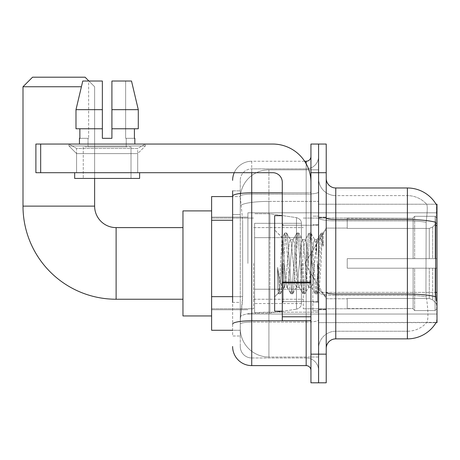 <?xml version="1.0" encoding="UTF-8"?>
<svg xmlns="http://www.w3.org/2000/svg" width="460" height="460" viewBox="0 0 460 460"><rect width="100%" height="100%" fill="white"/><g stroke="black" fill="none" stroke-linecap="round" stroke-linejoin="round"><path stroke-width="0.34" stroke-dasharray="2.3 1.72" d="M437 263.425L437 212.808L437 263.425M247.905 263.425L247.905 212.808L247.905 263.425M232.628 296.654L242.656 296.654L242.472 301.628L240.384 318.815L242.656 296.654L242.656 220.248L242.656 296.654L211.617 296.654L211.617 330.274L240.333 330.274L240.264 328.365A28.652 28.652 0 0 0 268.916 357.017L318.579 357.017L318.579 312.185L318.579 357.017L268.916 357.017L268.916 312.185L268.916 357.017A28.652 28.652 0 0 1 240.264 328.365L240.264 322.541L240.333 330.274L232.628 330.274M240.384 318.815L240.264 322.541L240.384 318.815M435.856 296.798A33.425 5.802 180 0 0 407.393 294.038L335.766 294.038L335.766 331.234A17.192 17.192 0 0 0 318.579 348.421L318.579 225.521L318.579 348.421A17.192 17.192 0 0 1 335.766 331.234L407.393 331.234L335.766 331.234L335.766 220.875L407.393 220.875L335.766 220.875L335.766 195.621L407.393 195.621L335.766 195.621L335.766 295.366L407.393 295.366L407.393 195.621A25.783 25.783 0 0 1 426.719 204.332A25.783 25.783 0 0 0 407.393 195.621A25.783 25.783 0 0 1 426.719 204.332A25.783 25.783 0 0 0 407.393 195.621L407.393 220.875A25.783 4.479 180 0 1 426.15 222.278L425.943 292.376L426.15 222.278C427.38 211.899 427.57 205.919 426.719 204.332C427.57 205.896 427.38 211.882 426.15 222.278A25.783 4.479 180 0 0 407.393 220.875L407.393 295.366L335.766 295.366L335.766 338.87L407.393 338.87L407.393 295.366A25.783 4.479 180 0 1 426.305 296.798L425.943 292.376L426.305 296.798A25.783 4.479 180 0 0 407.393 295.366L407.393 331.234A25.783 25.783 0 0 0 426.863 322.351C428.272 319.861 428.272 312.633 426.863 300.673L426.305 296.798L426.863 300.673C428.272 312.622 428.272 319.844 426.863 322.351A25.783 25.783 0 0 1 407.393 331.234L407.393 219.546L335.766 219.546L335.766 187.979L407.393 187.979A33.425 33.425 0 0 1 436.132 204.332A33.425 33.425 0 0 0 407.393 187.979L407.393 219.546A33.425 5.802 180 0 1 435.752 222.278C436.58 211.893 436.707 205.907 436.132 204.332C436.707 205.89 436.58 211.87 435.752 222.278L435.614 292.376L436.229 300.673C437.19 312.616 437.19 319.844 436.229 322.351L318.579 322.638L318.579 292.376L318.579 322.638L437 322.638L437 204.217L318.579 204.217L318.579 225.521L318.579 204.217L436.063 204.217M211.617 263.425L211.617 315.951L211.617 263.425M318.579 169.832L318.579 312.185L318.579 169.832L268.916 169.832L318.579 169.832M240.304 196.966L242.656 220.248L240.304 196.966A28.652 28.652 0 0 1 268.916 169.832A28.652 28.652 0 0 0 240.304 196.966A28.652 28.652 0 0 1 268.916 169.832L268.916 201.399L318.579 201.399L268.916 201.399L268.916 169.832M232.628 214.521L240.264 214.521L240.264 302.381L240.264 190.842L240.264 214.521L232.628 214.521L232.628 302.381L232.628 196.575L240.333 196.575L211.617 196.575L211.617 296.654M326.221 263.425L326.221 309.747L326.221 263.425M318.579 263.425L318.579 310.701L318.579 263.425M312.846 263.425L312.846 310.701L312.846 263.425M436.063 322.638L426.615 322.638L436.063 322.638A33.425 33.425 0 0 0 436.229 322.351C437.19 319.861 437.19 312.633 436.229 300.673M326.221 348.421L326.221 178.428L326.221 348.421M318.579 217.89L318.579 292.382L318.579 217.89A17.192 2.984 0 0 0 335.766 220.875A17.192 2.984 0 0 1 318.579 217.89M318.579 172.701L318.579 144.049L326.221 144.049L326.221 172.701L318.579 172.701L318.579 144.049L310.937 144.049L310.937 172.701L318.579 172.701L318.579 354.154L318.579 172.701M310.937 172.701L310.937 382.8L318.579 382.8L318.579 354.154L318.579 382.8L326.221 382.8L326.221 172.701M335.766 187.979A9.551 9.551 0 0 1 326.221 178.428M335.766 195.621A17.192 17.192 0 0 1 318.579 178.428A17.192 17.192 0 0 0 335.766 195.621A17.192 17.192 0 0 1 318.579 178.428M232.628 190.842L240.264 190.842L232.628 190.842L232.628 336.007L240.264 336.007L232.628 336.007L232.628 302.381L240.264 302.381L240.264 336.007L240.264 302.381L232.628 302.381M232.628 346.512A19.101 19.101 0 0 0 251.729 365.614L251.729 357.972A11.46 11.46 0 0 1 240.264 346.512L240.264 196.121L240.264 346.512A11.46 11.46 0 0 0 251.729 357.972L306.164 357.972L306.164 327.411L306.164 365.614A4.772 4.772 0 0 1 310.937 370.386L310.937 156.463L310.937 370.386M318.579 327.411L318.579 191.975L318.579 327.411M310.937 263.425L310.937 301.628L310.937 263.425M318.579 156.463L318.579 191.975L318.579 156.463A12.414 12.414 0 0 1 306.164 168.877A12.414 12.414 0 0 0 318.579 156.463A12.414 12.414 0 0 1 306.164 168.877L306.164 357.972L251.729 357.972L251.729 322.103L306.164 322.103A12.414 2.156 0 0 0 318.579 319.947A12.414 2.156 0 0 1 306.164 322.103L306.164 168.877L251.729 168.877L306.164 168.877M234.22 172.701A19.101 19.101 0 0 1 251.729 161.242L306.164 161.242A4.772 4.772 0 0 0 310.937 156.463A4.772 4.772 0 0 1 306.164 161.242L306.164 327.411L306.164 322.103L251.729 322.103L251.729 168.877L251.729 194.131L306.164 194.131A12.414 2.156 0 0 0 318.579 191.975A12.414 2.156 0 0 1 306.164 194.131L251.729 194.131L251.729 327.411L251.729 320.781L306.164 320.781A4.772 0.828 0 0 0 310.937 319.947A4.772 0.828 0 0 1 307.82 320.729M251.729 365.614L306.164 365.614M232.628 324.093A19.101 3.318 180 0 1 251.729 320.781L251.729 161.242A19.101 19.101 0 0 0 232.628 180.337A19.101 19.101 0 0 1 251.729 161.242L304.641 161.242M240.264 180.337L240.264 196.121L240.264 180.337A11.46 11.46 0 0 1 251.729 168.877A11.46 11.46 0 0 0 240.264 180.337A11.46 11.46 0 0 1 251.729 168.877M318.579 370.386A12.414 12.414 0 0 0 306.164 357.972A12.414 12.414 0 0 1 318.579 370.386A12.414 12.414 0 0 0 306.164 357.972M282.285 263.425L282.285 311.178L282.285 263.425M282.285 311.178L274.649 311.178L274.649 215.677L274.649 296.849L274.649 215.677L282.285 215.677M284.2 263.103L283.21 245.467L282.118 237.699L279.381 283.975L278.444 293.049L277.633 287.23L277.633 267.34C279.611 281.658 281.802 288.311 284.2 287.299L284.2 263.425L284.2 287.299C285.217 286.017 286.235 278.058 287.253 263.425C286.235 278.058 285.217 286.017 284.2 287.299L284.2 287.299C281.802 288.311 279.611 281.658 277.633 267.34L279.421 289.788L280.433 293.865L279.421 289.788L277.633 267.34L277.633 287.23L278.685 293.67L277.633 287.23L278.294 293.003L278.915 293.865L278.294 293.003L274.649 296.849L278.45 293.049L279.381 283.975L282.118 237.699L284.752 233.18L283.969 237.061L279.927 289.788L278.915 293.865L280.663 293.67L278.915 293.865L279.927 289.788L283.969 237.061L284.981 232.984L282.118 237.699L274.649 230L282.29 237.642L283.21 245.467L284.2 263.103M296.349 263.425L294.331 242.748L293.319 239.551L293.026 239.798L292.307 242.748L288.265 284.102L287.253 287.299L286.965 287.051L286.241 284.102L284.222 263.425L286.241 284.102L286.965 287.051L290.812 293.67L290.03 289.788L285.988 237.061L284.981 232.984L286.494 232.984L285.482 237.061L281.439 289.788L280.663 293.67L284.51 287.051L287.253 287.299L290.812 293.67L290.03 289.788L285.988 237.061L284.981 232.984L286.494 232.984L285.482 237.061L281.439 289.788L280.663 293.67L284.222 287.299L287.253 287.299L288.265 284.102L292.307 242.748L293.026 239.798L296.878 233.18L296.096 237.061L292.054 289.788L290.812 293.67L292.56 293.865L291.548 289.788L287.506 237.061L286.494 232.984L290.576 239.798L290.283 239.551L289.277 242.748L287.253 263.425L289.277 242.748L290.283 239.551L293.319 239.551L296.878 233.18L296.096 237.061L292.054 289.788L291.042 293.865L292.56 293.865L291.548 289.788L287.506 237.061L286.724 233.18L290.283 239.551L293.319 239.551L294.331 242.748L298.373 284.102L299.092 287.051L298.373 284.102L296.349 263.425M293.319 263.425L291.295 242.748L290.576 239.798L291.295 242.748L295.337 284.102L296.349 287.299L295.337 284.102L293.319 263.425M308.476 263.425L306.458 242.748L305.446 239.551L305.158 239.798L304.434 242.748L300.391 284.102L299.379 287.299L299.092 287.051L302.945 293.67L302.162 289.788L298.12 237.061L296.878 233.18L298.626 232.984L297.614 237.061L293.572 289.788L292.56 293.865L296.642 287.051L299.379 287.299L302.945 293.67L302.162 289.788L298.12 237.061L297.108 232.984L298.626 232.984L297.614 237.061L293.572 289.788L292.79 293.67L296.349 287.299L299.379 287.299L300.391 284.102L304.434 242.748L305.158 239.798L309.005 233.18L308.223 237.061L304.181 289.788L302.945 293.67L304.687 293.865L303.675 289.788L299.632 237.061L298.626 232.984L302.703 239.798L302.416 239.551L301.403 242.748L297.361 284.102L296.642 287.051L297.361 284.102L301.403 242.748L302.416 239.551L305.446 239.551L309.005 233.18L308.223 237.061L304.181 289.788L303.174 293.865L304.687 293.865L303.675 289.788L299.632 237.061L298.856 233.18L302.416 239.551L305.446 239.551L306.458 242.748L310.5 284.102L311.219 287.051L310.5 284.102L308.476 263.425M305.446 263.425L303.428 242.748L302.703 239.798L303.428 242.748L307.47 284.102L308.476 287.299L307.47 284.102L305.446 263.425M316.67 242.092L316.67 252.563L315.554 242.748L314.835 239.798L314.542 239.551L313.53 242.748L309.488 284.102L308.476 287.299L311.512 287.299L315.071 293.67L314.289 289.788L310.247 237.061L309.235 232.984L310.753 232.984L309.741 237.061L305.699 289.788L304.687 293.865L308.769 287.051L311.512 287.299L315.071 293.67L314.289 289.788L310.247 237.061L309.235 232.984L310.753 232.984L309.741 237.061L305.699 289.788L304.917 293.67L308.769 287.051L309.488 284.102L313.53 242.748L314.542 239.551L316.67 239.551L316.67 252.563L318.234 281.675L319.165 289.8L321.086 263.425C321.822 243.116 322.535 233.122 323.23 233.45L323.23 246.238L321.115 238.608L318.815 237.4L316.67 242.092L312.524 284.102L311.512 287.299L312.524 284.102L316.67 239.551L318.815 237.406L316.67 239.551L314.542 239.551L315.554 242.748L316.67 252.563L318.234 281.675L319.165 289.8L321.086 263.425C321.822 243.116 322.535 233.122 323.23 233.45L322.88 232.984L321.873 237.061L317.825 289.788L317.049 293.67L315.807 289.788L311.765 237.061L310.753 232.984L314.835 239.798L310.983 233.18L311.765 237.061L315.807 289.788L316.819 293.865L317.825 289.788L321.873 237.061L322.88 232.984L323.23 233.45L323.23 246.238L322.374 237.061L321.367 232.984L320.355 237.061L316.313 289.788L315.071 293.67L316.819 293.865L315.301 293.865L316.313 289.788L320.355 237.061L321.137 233.18L322.88 232.984L321.367 232.984L322.374 237.061L323.23 246.238L321.115 238.608L318.815 237.4L316.67 242.092M323.012 233.208L323.23 233.45L323.012 233.208L326.221 230L323.012 233.208M76.578 148.459L68.937 144.049L145.337 144.049L68.937 144.049L68.937 145.958L145.337 145.958L68.937 145.958L145.337 145.958L68.937 145.958L76.578 153.6L76.578 172.701L137.695 172.701L76.578 172.701L137.695 172.701L76.578 172.701L137.695 172.701L76.578 172.701L137.695 172.701L76.578 172.701L76.578 148.459L137.695 148.459L145.337 144.049L68.937 144.049L145.337 144.049L145.337 145.958L137.695 153.6L76.578 153.6L137.695 153.6L137.695 172.701L137.695 148.459L76.578 148.459L68.937 144.049L145.337 144.049L68.937 144.049L68.937 145.958L76.578 153.6L76.578 172.701L76.578 148.459L137.695 148.459L145.337 144.049L68.937 144.049L145.337 144.049L145.337 145.958L137.695 153.6L76.578 153.6L137.695 153.6L137.695 172.701L137.695 148.459L76.578 148.459M282.285 320.729L310.937 320.729L282.285 320.729L282.285 316.779L282.285 320.729L310.937 320.729L310.937 182.252A38.203 38.203 0 0 0 272.74 144.049L35.892 144.049L40.67 144.049L35.892 144.049L35.892 172.701L35.892 144.049L35.892 172.701L272.74 172.701A9.551 9.551 0 0 1 282.285 182.252L282.285 320.729M282.285 282.106L310.937 282.106L310.937 182.252A38.203 38.203 0 0 0 272.74 144.049L40.67 144.049L40.67 172.701L272.74 172.701A9.551 9.551 0 0 1 282.285 182.252L282.285 282.106L310.937 282.106L310.937 320.729L310.937 182.252A38.203 38.203 0 0 0 272.74 144.049L40.67 144.049L40.67 172.701L35.892 172.701L272.74 172.701A9.551 9.551 0 0 1 282.285 182.252L282.285 282.106L310.937 282.106L310.937 320.729M131.014 146.912L131.014 178.428L83.26 178.428L131.014 178.428L83.26 178.428L131.014 178.428L131.014 146.912L83.26 146.912L83.26 178.428L83.26 146.912L131.014 146.912M111.912 109.67L138.287 109.67L131.502 81.017L111.912 81.017L111.912 128.766L134.418 128.766L111.912 128.766L111.912 138.316L102.361 138.316L111.912 138.316L102.361 138.316L102.361 128.766L75.986 128.766L79.856 128.766L79.856 138.316L79.442 138.316L79.856 138.316L79.856 128.766L102.361 128.766L75.986 128.766L102.361 128.766L79.856 128.766L102.361 128.766L102.361 109.67L75.986 109.67L102.361 109.67L102.361 138.316L102.361 81.017L102.361 109.67L102.361 81.017L82.771 81.017L102.361 81.017L88.642 81.017L88.642 138.316L88.642 81.017L102.361 81.017L102.361 138.316L102.361 128.766L102.361 138.316L111.912 138.316L111.912 81.017L125.632 81.017L125.632 138.316L126.235 138.316L125.632 138.316L125.632 81.017L131.502 81.017L111.912 81.017L111.912 128.766L134.418 128.766L134.418 138.316L134.418 128.766L111.912 128.766L138.287 128.766L111.912 128.766L111.912 109.67L138.287 109.67L138.287 128.766L138.287 109.67L111.912 109.67L111.912 81.017L131.502 81.017L111.912 81.017L111.912 138.316L111.912 81.017L125.632 81.017L125.632 138.316L134.832 138.316L134.832 144.049L79.442 144.049L134.832 144.049M126.235 138.316L126.235 146.912L88.038 146.912L126.235 146.912L88.038 146.912L126.235 146.912L126.235 138.316L125.632 138.316L126.235 138.316M88.038 138.316L88.038 146.912L88.038 138.316L88.642 138.316L79.856 138.316L88.642 138.316L88.642 81.017L82.771 81.017L102.361 81.017L102.361 109.67L102.361 81.017L82.771 81.017L75.986 109.67L82.771 81.017L88.642 81.017L88.642 138.316L88.038 138.316M79.442 138.316L79.442 144.049M134.832 138.316L125.632 138.316L125.632 81.017L111.912 81.017L111.912 138.316M139.61 172.701L74.664 172.701L74.664 178.428L139.61 178.428L74.664 178.428L139.61 178.428L139.61 172.701L74.664 172.701M102.361 109.67L75.986 109.67L75.986 128.766L75.986 109.67L75.986 128.766L102.361 128.766L102.361 81.017L82.771 81.017M211.617 315.951L182.965 315.951L182.965 210.898L182.965 315.951L182.965 227.614L116.115 227.614L116.115 299.241A93.115 93.115 0 0 1 23 206.126L23 86.75L81.409 86.75M116.115 227.614A21.488 21.488 0 0 1 94.628 206.126L94.628 86.75L85.077 77.199L32.551 77.199L85.077 77.199L32.551 77.199L23 86.75M347.231 258.652L347.231 263.425L347.231 258.652L429.289 258.652L347.231 258.652L413.126 258.652L413.126 217.833L413.126 258.652L414.65 258.652L414.65 216.298L414.65 258.652L347.231 258.652L347.231 268.203L413.126 268.203L413.126 308.539L413.126 268.203L347.231 268.203L347.231 258.652L347.231 268.203L347.231 258.652L437 258.652L437 218.218L437 258.652L435.091 258.652L435.091 216.298L435.091 258.652L414.65 258.652L437 258.652L437 222.64L437 258.652L347.231 258.652L413.126 258.652L413.126 217.833L413.126 218.316L347.231 218.063L413.126 218.316L413.126 258.652L413.126 217.833L414.65 216.298L413.126 217.833L413.126 258.652L414.65 258.652L414.65 216.298L435.091 216.298L414.65 216.298L414.65 258.652L347.231 258.652L347.231 268.203L437 268.203L437 308.631L437 268.203L435.091 268.203L435.091 310.552L437 308.631L435.091 310.552L435.091 268.203L414.65 268.203L414.65 310.552L435.091 310.552L414.65 310.552L414.65 268.203L413.126 268.203L413.126 309.016L414.65 310.552L413.126 309.016L413.126 268.203L437 268.203L437 308.631L437 304.215L432.67 299.851L429.289 298.436L432.67 299.851L437 304.215L437 268.203L347.231 268.203L413.126 268.203L413.126 308.539L347.231 308.786L413.126 308.539L413.126 268.203L347.231 268.203L347.231 258.652M347.231 228.413L429.289 228.413L347.231 228.413L347.231 218.316L347.231 228.413L429.289 228.413L432.67 227.004L437 222.64L437 218.218L435.091 216.298L437 218.218L437 222.64L432.67 227.004L429.289 228.413L347.231 228.413L347.231 218.063L413.126 218.316L413.126 217.833L413.126 218.316L347.231 218.316L347.231 228.413M303.295 263.425L303.295 308.786L303.295 263.425M253.638 263.425L253.638 308.786L253.638 263.425M347.231 298.436L429.289 298.436L347.231 298.436L347.231 308.539L347.231 298.436L429.289 298.436L432.67 299.851L429.289 298.436L347.231 298.436L347.231 308.786L413.126 308.539L347.231 308.539L347.231 298.436M254.593 237.642L254.593 313.087L254.593 289.214L301.386 289.208L301.386 303.537L301.386 223.313L301.386 237.642L254.593 237.642L254.593 303.537L254.593 289.214L301.386 289.208L301.386 303.537L301.386 223.313L301.386 237.642L254.593 237.642L254.593 313.087L254.593 289.214L301.386 289.214L301.386 303.548L254.593 303.537L254.593 289.214L269.87 289.214L269.87 313.087L269.87 213.762L269.87 237.642L254.593 237.642L254.593 223.313L254.593 303.537L301.386 303.548C301.541 306.159 299.903 308.05 296.481 309.218L296.481 289.214L301.386 289.214L301.386 303.548C301.541 306.159 299.903 308.05 296.481 309.218L296.481 289.214L269.87 289.214L269.87 313.087L269.87 213.762L269.87 237.642L296.481 237.642L296.481 217.637L296.481 309.218L269.87 313.087L254.593 313.087L269.87 313.087L296.481 309.218L296.481 217.637C299.903 218.805 301.541 220.691 301.386 223.307L254.593 223.313L301.386 223.313L301.386 237.642L254.593 237.642M88.895 81.017L94.628 86.75L94.628 178.428M413.126 268.203L413.126 309.016L414.65 310.552L435.091 310.552L437 308.631L437 268.203L437 308.631L435.091 310.552L435.091 268.203L435.091 310.552L414.65 310.552L414.65 268.203L414.65 310.552L413.126 309.016L413.126 268.203L414.65 268.203L413.126 268.203M413.126 308.539L413.126 309.016L413.126 308.539M414.65 216.298L413.126 217.833L414.65 216.298L435.091 216.298L435.091 258.652L435.091 216.298L414.65 216.298M435.091 268.203L414.65 268.203L435.091 268.203M414.65 258.652L435.091 258.652L414.65 258.652M435.091 258.652L437 258.652L437 218.218L437 258.652L435.091 258.652M437 218.218L435.091 216.298L437 218.218L437 258.652L437 218.218M437 268.203L437 308.631L437 304.215L432.67 299.851L437 304.215L437 268.203L432.67 268.203L437 268.203M432.67 227.004L437 222.64L432.67 227.004L429.289 228.413L432.67 227.004L432.67 258.652L437 258.652L429.289 258.652L432.67 258.652L432.67 227.004M429.289 268.203L347.231 268.203L347.231 263.425L347.231 268.203L429.289 268.203L429.289 298.436L429.289 268.203M182.965 227.614L182.965 263.425L182.965 210.898L211.617 210.898M301.386 237.642L296.481 237.642L296.481 217.637L269.87 213.762L254.593 213.762L269.87 213.762L296.481 217.637C299.903 218.805 301.541 220.691 301.386 223.307L301.386 237.642M134.418 128.766L138.287 128.766L134.418 128.766L134.418 138.316L125.632 138.316L134.418 138.316M111.912 128.766L138.287 128.766M79.856 128.766L79.856 138.316L88.642 138.316L79.856 138.316M102.361 138.316L102.361 128.766M268.916 312.185A28.652 4.974 180 0 0 240.609 316.388A28.652 4.974 180 0 1 268.916 312.185L318.579 312.185L268.916 312.185L268.916 201.399L268.916 312.185M437 292.376L318.579 292.376A17.192 2.984 0 0 0 335.766 295.366A17.192 2.984 0 0 1 318.579 292.382L435.614 292.376M437 225.521L435.614 225.521M241.017 205.246A28.652 4.974 180 0 1 268.916 201.399A28.652 4.974 180 0 0 241.017 205.246M240.264 328.365A28.652 28.652 0 0 0 268.916 357.017M232.628 220.248L211.617 220.248M326.221 354.154L310.937 354.154M326.221 292.382A9.551 1.656 0 0 0 335.766 294.038L335.766 219.546A9.551 1.656 0 0 1 326.221 217.89M318.579 348.421A17.192 17.192 0 0 1 335.766 331.234M232.628 196.121A19.101 3.318 180 0 1 251.729 192.803L306.164 192.803L306.164 163.754M282.285 192.803L306.164 192.803A4.772 0.828 -0 0 0 310.937 191.975A4.772 0.828 0 0 1 306.164 192.803L306.164 320.729M251.729 161.242L251.729 172.701M251.729 194.131A11.46 1.989 180 0 0 240.264 196.121A11.46 1.989 180 0 1 251.729 194.131M251.729 322.103A11.46 1.989 180 0 0 240.264 324.093A11.46 1.989 180 0 1 251.729 322.103M251.729 357.972A11.46 11.46 0 0 1 240.264 346.512M317.624 263.425L317.624 301.628L317.624 263.425M283.245 263.425L283.245 301.628L283.245 263.425M310.937 282.934L282.285 282.934M282.285 316.779L310.937 316.779M94.628 206.126L23 206.126M429.289 228.413L429.289 258.652L429.289 228.413M432.67 268.203L432.67 299.851L432.67 268.203M40.67 172.701L40.67 144.049M247.905 212.808L437 212.808L247.905 212.808M211.617 217.108L247.905 217.108L211.617 217.108M211.617 309.747L247.905 309.747L211.617 309.747M247.905 314.042L437 314.042L247.905 314.042M318.579 217.108L326.221 217.108L318.579 217.108M312.846 310.701L318.579 310.701L312.846 310.701M318.579 224.75L312.846 224.75L318.579 224.75M318.579 302.105L312.846 302.105L318.579 302.105M312.846 216.154L318.579 216.154L312.846 216.154M318.579 309.747L326.221 309.747L318.579 309.747M310.937 225.227L282.285 225.227L310.937 225.227M310.937 301.628L282.285 301.628L310.937 301.628M318.579 309.264L326.221 309.264L318.579 309.264M283.245 225.227L317.624 225.227L318.579 224.267L317.624 225.227L283.245 225.227L282.285 224.267M283.245 301.628L317.624 301.628L318.579 302.582L317.624 301.628L283.245 301.628L282.285 302.582M319.165 289.8L326.221 296.849L319.165 289.8M318.579 217.586L326.221 217.586L318.579 217.586M319.332 289.742L317.049 293.67L319.332 289.742M318.165 238.286L321.137 233.18L318.165 238.286M182.965 299.241L116.115 299.241M304.986 263.425L326.221 228.091L347.231 228.091L326.221 228.091L304.986 263.425L326.221 298.759L347.231 298.759L326.221 298.759L304.986 263.425M303.295 308.786L347.231 308.786L303.295 308.786M253.638 299.241L303.295 299.241L253.638 299.241M211.617 308.786L253.638 308.786L211.617 308.786M211.617 218.063L253.638 218.063L211.617 218.063M253.638 227.614L303.295 227.614L253.638 227.614M303.295 218.063L347.231 218.063L303.295 218.063"/><path stroke-width="0.69" d="M436.063 322.638L436.229 322.351A33.425 33.425 0 0 1 407.393 338.87A33.425 33.425 0 0 0 436.063 322.638L437 322.638L437 204.217L436.063 204.217M232.628 214.521L232.628 190.842L232.628 196.575L211.617 196.575L211.617 330.274L232.628 330.274M326.221 348.421A9.551 9.551 0 0 1 335.766 338.87L407.393 338.87L407.393 187.979L335.766 187.979A9.551 9.551 0 0 1 326.221 178.428A9.551 9.551 0 0 0 335.766 187.979L335.766 338.87A9.551 9.551 0 0 0 326.221 348.421M318.579 354.154L318.579 382.8L326.221 382.8L326.221 354.154L318.579 354.154L318.579 382.8L310.937 382.8L310.937 354.154L318.579 354.154L318.579 172.701L318.579 354.154M310.937 354.154L310.937 144.049L318.579 144.049L318.579 172.701L318.579 144.049L326.221 144.049L326.221 354.154M436.132 204.332A33.425 33.425 0 0 0 407.393 187.979A33.425 33.425 0 0 1 436.132 204.332M436.229 300.673L435.614 292.376L435.752 222.278A33.425 5.802 180 0 0 407.393 219.546L335.766 219.546A9.551 1.656 -0 0 1 326.221 217.89M232.628 302.381L232.628 190.842M251.729 172.701L251.729 365.614L306.164 365.614L306.164 320.729M304.641 161.242L306.164 161.242A4.772 4.772 0 0 0 310.937 156.463M310.937 370.386A4.772 4.772 0 0 0 306.164 365.614M232.628 180.337A19.101 19.101 0 0 1 234.22 172.701M251.729 365.614A19.101 19.101 0 0 1 232.628 346.512M111.912 138.316L102.361 138.316L111.912 138.316L102.361 138.316L111.912 138.316L111.912 81.017L131.502 81.017L138.287 109.67L138.287 128.766L111.912 128.766M282.285 215.677L274.649 215.677L274.649 311.178L282.285 311.178M182.965 299.241L116.115 299.241A93.115 93.115 0 0 1 23 206.126L23 86.75L32.551 77.199L85.077 77.199L88.895 81.017M116.115 299.241L116.115 227.614A21.488 21.488 0 0 1 94.628 206.126L94.628 178.428M81.409 86.75L23 86.75M211.617 210.898L182.965 210.898L182.965 315.951L211.617 315.951M310.937 320.729L282.285 320.729L282.285 282.106L310.937 282.106L310.937 182.252A38.203 38.203 0 0 0 272.74 144.049L40.67 144.049L40.67 172.701L272.74 172.701A9.551 9.551 0 0 1 282.285 182.252L282.285 282.106M40.67 172.701L35.892 172.701L35.892 144.049L40.67 144.049M102.361 109.67L102.361 128.766L102.361 109.67L75.986 109.67L82.771 81.017L102.361 81.017L102.361 138.316M79.442 138.316L79.856 138.316L79.442 138.316L79.442 144.049M134.832 138.316L134.418 138.316L134.832 138.316L134.832 144.049M134.418 128.766L134.418 138.316M79.856 138.316L79.856 128.766M74.664 172.701L74.664 178.428L139.61 178.428L139.61 172.701M102.361 128.766L75.986 128.766L75.986 109.67L82.771 81.017M138.287 128.766L138.287 109.67L111.912 109.67M138.287 109.67L131.502 81.017L138.287 109.67M437 225.521L435.614 225.521M437 292.376L435.614 292.376M232.628 220.248L211.617 220.248M232.628 296.654L211.617 296.654M435.856 296.798A33.425 5.802 180 0 0 407.393 294.038L335.766 294.038A9.551 1.656 0 0 1 326.221 292.382M326.221 172.701L310.937 172.701M307.82 320.729A4.772 0.828 0 0 1 306.164 320.781L251.729 320.781A19.101 3.318 180 0 0 232.628 324.093M232.628 196.121A19.101 3.318 180 0 1 251.729 192.803L282.285 192.803M306.164 163.754L306.164 161.242M23 206.126L94.628 206.126M310.937 282.934L282.285 282.934M282.285 316.779L310.937 316.779M283.245 225.227L282.285 224.267M283.245 301.628L282.285 302.582M182.965 227.614L116.115 227.614"/></g></svg>
